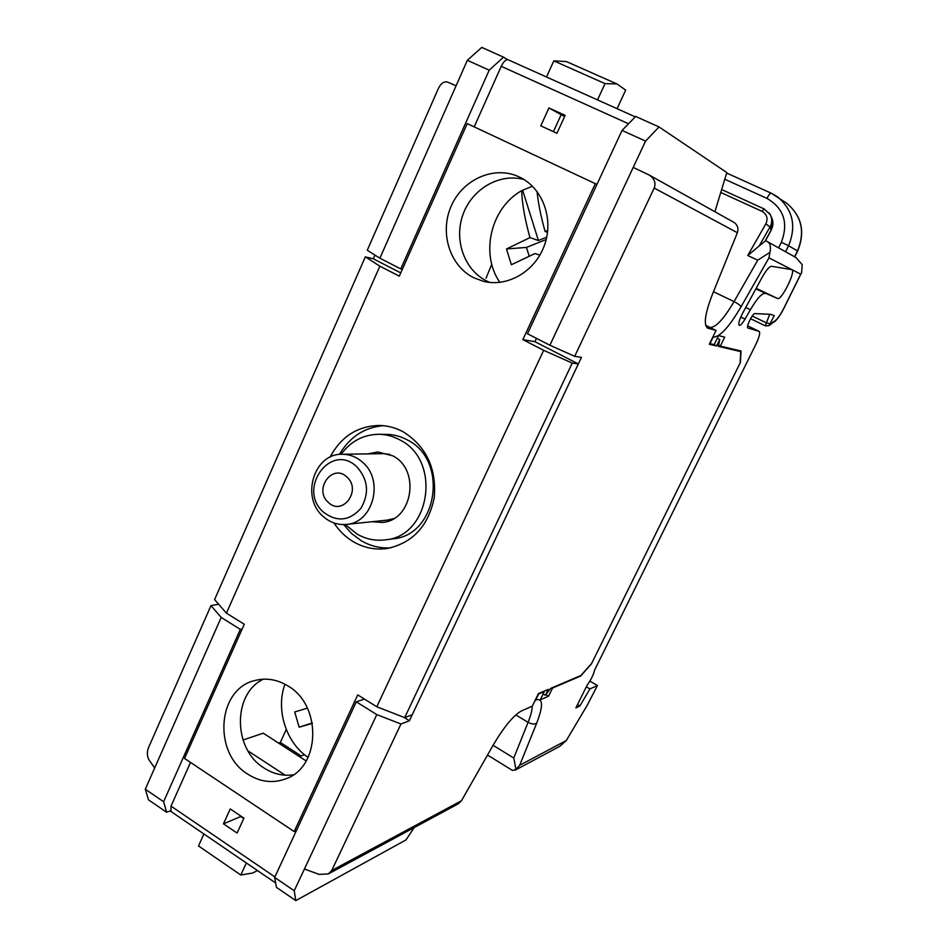 <?xml version="1.0" encoding="UTF-8"?>
<svg xmlns="http://www.w3.org/2000/svg" width="948" height="948" viewBox="0 0 948 948"><rect width="100%" height="100%" fill="white"/><g stroke="black" fill="none" stroke-linecap="round" stroke-linejoin="round"><path stroke-width="1.42" d="M549.887 345.238L633.228 167.405L649.356 175.119C654.428 178.603 656.04 182.917 654.191 188.048L574.689 356.318L549.887 345.238L527.479 333.767L622.054 130.433L635.658 116.45L659.038 126.949L726.82 172.56L714.899 211.736M447.503 82.061L456.083 85.782L467.34 60.281L489.192 70.188L400.755 268.9L379.887 258.223L367.255 250.236L438.545 88.128C441.081 83.246 444.079 81.22 447.503 82.061M507.5 59.617L503.507 57.153L489.192 70.188M402.355 269.279L400.755 268.9M328.387 873.914L319.144 874.4L304.426 869.02L376.794 714.602L400.957 723.999L331.741 870.501L461.463 800.74L458.465 803.691L328.387 873.914L331.741 870.501M286.249 729.498L280.324 742.462L301.168 755.947M221.192 617.432L154.666 768.01L148.943 759.786C147.011 756.267 146.869 752.226 148.504 747.676L210.977 605.618L221.192 617.432L240.318 629.377L242.19 628.986M280.324 742.462L278.558 743.09M240.318 629.377L163.613 801.724L166.635 812.258L170.273 810.86M299.438 756.611L304.462 754.703M400.755 272.882L373.299 258.804L374.934 255.095M574.689 356.318L581.444 357.372L409.418 720.717L404.061 717.387M166.635 812.258L148.516 799.863L145.293 789.234L154.666 768.01M145.293 789.234L163.613 801.724M218.656 604.243L210.977 605.618M456.083 85.782L379.887 258.223M633.228 167.405L645.564 141.086L622.054 130.433M649.356 175.119L734.013 222.413C737.591 224.949 738.705 228.385 737.366 232.71L712.304 294.638C705.051 313.504 703.463 324.643 707.54 328.067L716.048 330.449L709.294 344.243L716.605 345.961L719.769 339.514L718.311 346.352L740.744 351.613L738.089 350.31M409.418 720.717L400.957 723.999M740.744 351.613L740.115 363.025L591.671 663.375L580.875 675.509L550.563 688.426L545.384 695.287L548.264 689.409L538.428 693.604L532.302 706.141L521.424 710.953C513.532 715.302 504.146 726.642 493.256 744.998L461.463 800.74M414.181 827.604L406.017 839.904L295.812 900.6L294.236 890.765L274.647 877.421L356.318 701.816L376.794 714.602M294.236 890.765L304.426 869.02M364.459 699.079L356.318 701.816M295.812 900.6L276.449 887.364L274.647 877.421M705.715 325.401L716.048 330.449M713.808 344.574L716.605 345.961M717.292 338.294L719.769 339.514M543.121 693.936L545.384 695.287M645.564 141.086L659.038 126.949M298.205 755.805L299.058 754.584M467.34 60.281L481.774 47.4L503.507 57.153M281.485 743.22L279.719 743.848M247.831 774.208C212.577 753.103 217.329 688.817 254.965 680.498C266.234 677.607 277.231 679.432 287.967 685.961C322.095 705.324 320.59 767.098 285.81 778.818C272.882 783.581 260.226 782.053 247.831 774.208M293.382 774.777C283.156 776.258 273.391 774.018 264.125 768.07C232.9 749.287 232.367 693.865 263.331 679.183M519.457 177.051L518.082 176.423C493.387 165.485 462.351 179.729 451.082 206.38C439.469 232.876 449.814 265.843 473.668 277.717L483.302 281.295C507.559 287.564 535.395 271.365 544.567 244.951C553.999 218.633 542.493 187.787 519.457 177.051M524.019 179.539C499.667 172.809 472.187 188.818 463.062 214.331C453.689 239.761 464.2 269.801 486.585 280.964L489.82 282.445M345.309 524.505L357.052 534.08C365.881 539.139 375.242 541.071 385.125 539.874L392.709 538.879C437.597 535.667 449.044 460.195 407.356 439.955C400.743 436.341 393.764 434.48 386.452 434.374L378.797 434.291C363.333 434.563 350.772 441.235 341.102 454.305M385.125 539.874C430.38 536.651 441.922 460.384 399.878 439.931C393.207 436.281 386.168 434.397 378.797 434.291M333.992 522.976C339.183 530.904 345.7 537.184 353.533 541.829C364.044 547.873 375.183 550.113 386.962 548.548C412.593 543.097 428.354 526.152 434.231 497.712C436.661 468.561 426.422 446.65 403.493 431.98C395.92 427.844 387.945 425.676 379.579 425.451C357.586 425.948 341.079 436.53 330.046 457.173M383.407 425.688C364.352 427.358 349.694 436.945 339.455 454.436M343.65 524.564L351.755 533.7L361.389 540.81C370.585 546.119 380.361 548.465 390.73 547.861M371.912 521.72L382.056 522.443C412.605 520.926 420.9 469.663 392.673 455.787L377.837 451.971L367.848 453.891M596.932 184.433L595.344 183.663L522.858 339.633L534.933 341.683L536.485 338.365M170.996 811.5L171.019 806.132L274.884 876.912M190.512 762.441L171.019 806.132M296.463 830.507L294.188 831.574L184.54 758.447L244.288 624.27L226.43 613.155L214.58 599.586L365.336 256.861L379.887 266.175L226.43 613.155M306.18 760.971L263.26 733.183L242.996 740.009M404.678 717.624L376.794 706.77L543.666 350.322L572.236 363.072L404.678 717.624L412.25 714.745L578.327 363.937L534.933 341.683M376.794 706.77L357.728 694.896L294.188 831.574M543.666 350.322L522.858 339.633M379.887 266.175L399.298 276.152L467.222 123.619L595.344 183.663M548.928 107.953L540.798 125.835L556.95 133.289L565.15 115.348L548.928 107.953L564.593 116.568M553.431 131.654L561.05 114.957M243.731 818.551L240.745 816.548L223.467 823.836L237.107 833.067L243.92 818.136L230.246 808.94L223.467 823.836M474.19 126.89L501.219 66.324C503.578 61.549 505.853 59.357 508.057 59.736L635.267 116.853L508.057 59.736M578.327 363.937L572.236 363.072M373.299 258.804L365.336 256.861M285.158 775.191L247.938 750.84M246.35 862.964L240.804 875.016L252.559 873.025L257.512 870.584M240.804 875.016L198.499 845.948L203.915 833.979M617.077 108.676L625.68 90.096L616.911 83.945L566.394 61.561L553.81 60.862L546.51 76.989M616.911 83.945L605.025 83.625L553.81 60.862M605.025 83.625L597.536 99.895M755.817 288.95L777.597 298.502C781.377 300.872 796.154 271.057 791.876 269.635L771.53 266.293C769.326 266.459 766.185 270.144 762.109 277.361L742.485 313.492C739.262 319.867 738.172 323.813 739.239 325.33C740.495 325.579 742.426 323.493 745.033 319.085L750.366 309.747L745.732 307.519M713.489 291.711L734.06 301.606L757.713 260.19L769.942 252.334L768.97 257.856L741.028 306.808C729.095 327.072 719.816 337.168 713.18 337.109L709.969 343.674L714.164 344.657L718.62 335.568L724.699 337.156L720.314 346.115L741.04 351.009L740.412 362.432L591.398 663.932L580.603 676.066L552.554 688.047L548.548 696.211L540.218 699.861L544.271 691.578L538.618 693.995L535.691 699.968C543.109 697.823 543.429 705.549 536.687 723.158L519.67 765.285L515.996 769.432L513.769 758.021L528.083 722.317C530.856 715.349 532.219 709.969 532.172 706.189M519.67 765.285L566.3 740.518L587.404 704.968L597.418 685.523L589.94 688.947L579.88 705.952L575.898 707.86L587.013 685.404C591.114 679.574 593.661 674.419 594.669 669.94L756.018 344.041C759.301 337.061 760.355 332.843 759.17 331.397L747.676 325.839L759.17 331.397M750.555 318.706L765.297 325.828L769.101 325.614L774.255 315.613L770.724 314.345L754.904 313.598C752.688 313.113 745.732 327.344 747.877 327.984L759.064 331.35M765.214 293.418C762.002 292.991 757.061 298.442 750.366 309.747M720.764 192.468L762.002 211.333C766.932 214.272 768.224 218.431 765.877 223.787L769.989 227.034L759.147 245.994L765.332 240.993L771.245 230.103L769.989 227.034C772.182 223.159 772.288 219.047 770.333 214.686L769.16 212.885M545.882 694.623L548.548 696.211M718.548 345.238L720.314 346.115M589.869 681.102L597.418 685.523M586.314 686.814L589.94 688.947M577.533 704.554L579.88 705.952M705.691 325.306L710.064 327.451C715.787 327.617 723.786 319.002 734.06 301.606C737.888 303.55 740.198 305.292 741.028 306.808M713.18 337.109L713.868 334.905M710.893 327.937L710.064 327.451M534.494 701.662L535.691 699.968M487.533 755.035L512.489 770.451L515.996 769.432M769.942 252.334C771.103 246.61 770.191 243.008 767.216 241.527L795.988 257.548L802.221 264.705L801.593 272.621L800.716 274.185L768.97 257.856M752.226 316.039L765.948 322.652L770.499 323.967L775.203 320.673C777.739 318.658 780.607 314.535 783.795 308.278L800.716 274.185M757.713 260.19L747.747 255.51L759.147 245.994M566.3 740.518L559.877 746.254L515.06 770.226M362.48 462.174C384.473 480.198 373.168 523.083 346.304 524.41C337.642 525.156 329.916 522.478 323.114 516.399C300.611 497.487 313.906 453.334 342.098 454.27C349.67 454.258 356.46 456.889 362.48 462.174M532.444 186.199L521.696 190.631C522.099 203.571 524.848 219.225 529.956 237.616L506.481 248.969L511.387 264.729L534.945 253.543L539.898 255.119M499.869 282.386C479.949 253.969 490.72 207.873 521.696 190.631M537.066 191.46C538.203 203.133 540.881 216.476 545.112 231.49L547.541 232.367M547.743 230.506L545.112 231.49M529.956 237.616L538.417 240.508L546.735 237.154M522.81 190.738L538.417 240.508M506.481 248.969L526.46 247.428L546.202 239.5M526.46 247.428L529.162 256.067M491.763 264.231L486.04 278.191M308.076 757.44C285.869 742.438 275.572 709.531 284.957 684.219M307.401 708.156L294.721 711.948L299.153 727.211L312.271 722.969M312.354 723.383L299.153 727.211M737.366 232.71L654.191 188.048M707.184 327.842L708.132 328.304M628.536 123.761L501.219 66.324M747.747 255.51L765.877 223.787M756.16 288.322L777.597 298.502M740.767 317.023L745.033 319.085M794.614 256.789L797.505 250.924C805.373 231.62 801.664 215.658 786.39 203.038L771.222 193.191L726.678 173.046L771.162 193.179M778.604 247.866L781.365 242.25C788.641 222.934 783.842 208.311 766.956 198.381L724.793 179.243M794.744 256.861L797.635 251.019L788.57 245.745L785.608 251.765M765.297 325.828L769.693 314.298M515.795 714.899L528.083 722.317C531.674 724.225 534.542 724.497 536.687 723.158M493.09 745.306L513.769 758.021M765.107 241.148L771.245 229.831C773.426 225.565 773.497 221.394 771.482 217.317L771.068 216.369M783.795 308.278L783.878 308.301C780.619 314.831 777.407 319.405 774.208 322.024M769.503 325.33L775.203 320.673M762.002 211.333L764.242 208.987L721.653 189.541M766.956 198.381C768.757 194.885 770.179 193.155 771.222 193.191L777.17 196.58C792.836 209.52 796.64 225.908 788.57 245.745L781.365 242.25M356.697 466.677C368.191 479.534 369.554 493.47 360.785 508.495C349.385 520.997 336.99 522.265 323.612 512.287C296.665 489.393 330.757 441.673 356.697 466.677M328.364 502.428C342.595 516.613 362.112 489.903 346.814 476.986C332.416 462.968 313.267 489.618 328.364 502.428M389.782 454.365L383.158 453.654L342.098 454.27M346.304 524.41L387.151 520.132L393.633 518.627M275.655 882.979L170.427 811.109M801.356 273.095L783.878 308.301M765.486 240.709L766.896 241.361M770.321 214.698L764.242 208.987M771.281 230.032L772.324 219.308M797.635 251.007C805.504 231.739 801.759 215.741 786.39 203.038"/></g></svg>
